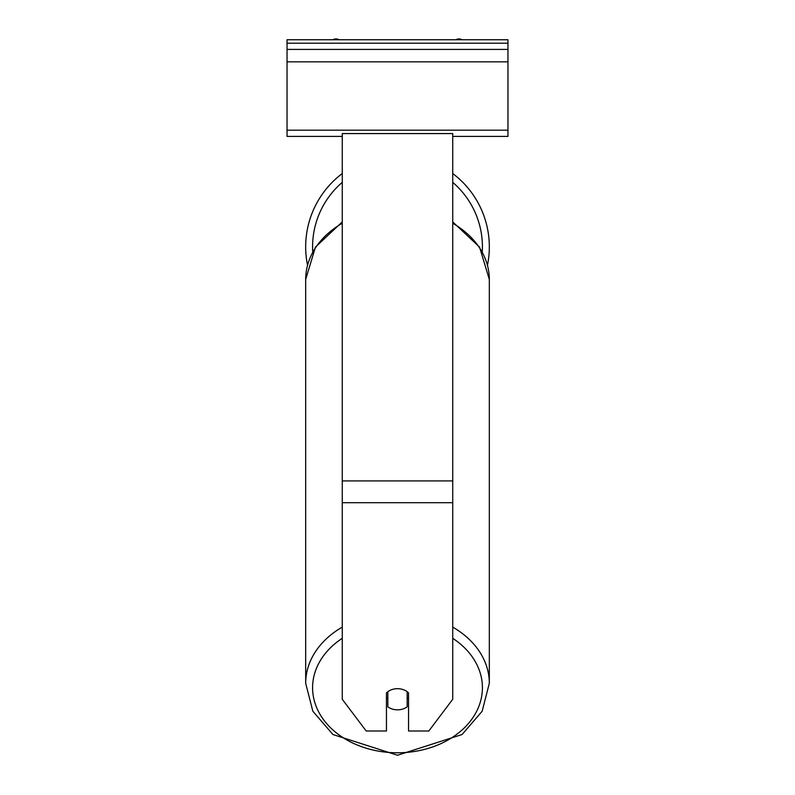 <?xml version="1.0" encoding="UTF-8"?>
<svg xmlns="http://www.w3.org/2000/svg" width="795" height="795" viewBox="0 0 795 795"><rect width="100%" height="100%" fill="white"/><g stroke="black" fill="none" stroke-linecap="round" stroke-linejoin="round"><path stroke-width="1.19" d="M489.322 246.867A91.823 91.823 0 0 0 452.733 173.519A91.823 91.823 0 0 1 487.494 265.113M307.506 265.113A91.823 91.823 0 0 1 342.267 173.519A91.823 91.823 0 0 0 305.678 246.867M386.45 692.922A13.803 10.574 0 0 1 397.5 688.689A13.803 10.574 0 0 1 408.55 692.922L408.55 731.003L428.813 731.003L452.733 699.272L452.733 133.57L342.267 133.57L342.267 699.272L366.187 731.003L386.45 731.003L386.45 692.922M397.5 688.689A13.803 10.574 180 0 0 387.831 691.72L387.831 706.825A13.803 10.574 180 0 0 397.5 709.846A13.803 10.574 180 0 0 407.169 706.825L407.169 691.72A13.803 10.574 180 0 0 397.5 688.689M386.45 697.632A13.803 10.574 180 0 0 387.831 698.835M407.169 698.835A13.803 10.574 180 0 0 408.55 697.632M507.965 39.75L287.035 39.75L287.035 49.419L507.965 49.419L507.965 39.75M507.965 49.419L507.965 136.402L452.733 136.402M342.267 136.402L287.035 136.402L287.035 49.419M462.074 39.75A6.211 6.211 0 0 0 455.952 39.75M339.048 39.75A6.211 6.211 0 0 0 332.926 39.75M342.267 182.363A84.916 84.916 0 0 0 312.723 251.747M482.277 251.747A84.916 84.916 0 0 0 452.733 182.363M452.733 502.688L342.267 502.688M452.733 480.925L342.267 480.925M452.733 638.315A84.916 65.051 0 0 1 477.149 710.283A84.916 65.051 0 0 1 397.5 752.785A84.916 65.051 0 0 1 317.851 710.283A84.916 65.051 0 0 1 342.267 638.315M342.267 627.106A91.823 70.338 180 0 0 305.678 683.293L312.842 711.227L332.936 734.53L397.5 755.25L462.064 734.53L482.158 711.227L489.322 683.293A91.823 70.338 180 0 0 452.733 627.106M305.678 683.293L305.678 279.452A91.823 70.338 0 0 1 342.267 223.266M452.733 223.266A91.823 70.338 0 0 1 489.322 279.452L489.322 683.293M507.965 43.198L287.035 43.198M507.965 130.191L287.035 130.191M507.965 61.841L287.035 61.841M305.678 279.452L315.446 247.086L342.267 221.914M452.733 221.914L479.554 247.086L489.322 279.452"/></g></svg>
